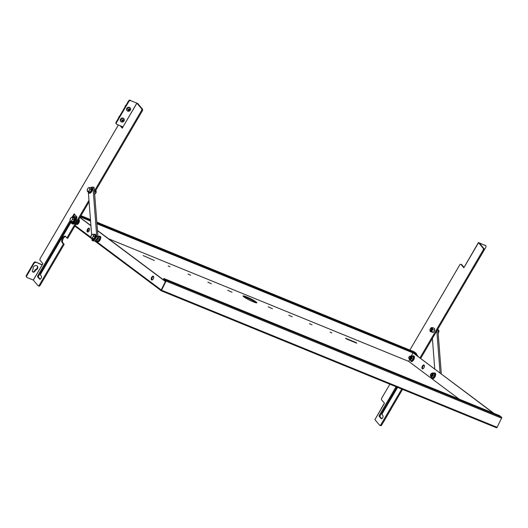 <?xml version="1.0" encoding="UTF-8"?>
<svg xmlns="http://www.w3.org/2000/svg" width="528" height="528" viewBox="0 0 528 528"><rect width="100%" height="100%" fill="white"/><g stroke="black" fill="none" stroke-linecap="round" stroke-linejoin="round"><path stroke-width="0.79" d="M124.014 118.906L123.684 118.523A2.053 1.69 139.8 0 0 123.13 118.127A2.053 1.69 139.8 0 0 120.734 118.853A2.053 1.69 139.8 0 0 120.549 121.176L120.879 121.559A2.053 1.69 139.8 0 0 121.433 121.961A2.053 1.69 139.8 0 0 124.06 120.899A2.053 1.69 139.8 0 0 124.014 118.906A2.053 1.69 139.8 0 0 123.453 118.51A2.053 1.69 139.8 0 0 120.826 119.572A2.053 1.69 139.8 0 0 120.879 121.559M121.882 119.882A3.247 1.412 114 0 1 121.757 120.1A3.247 1.412 114 0 1 121.631 120.311A3.32 1.419 21 0 0 122.067 120.43L122.239 120.707A3.333 0.845 84.4 0 1 122.219 121.024A3.32 1.571 129.4 0 1 121.882 121.301A3.247 1.003 33.7 0 0 122.285 121.466A3.32 1.782 -85.7 0 0 122.47 121.13A3.333 2.158 -31.3 0 0 122.793 120.932A3.333 1.795 4.8 0 0 123.13 120.866A3.32 0.581 45.6 0 0 123.38 121.024A3.247 1.967 -69.8 0 0 123.506 120.813A3.247 1.967 -69.8 0 0 123.631 120.595A3.32 0.851 -165.2 0 1 123.288 120.595A3.333 0.508 -128.1 0 0 123.143 120.344A3.333 1.419 -101.9 0 0 123.136 119.995A3.32 2.138 -52.2 0 0 123.38 119.605A3.247 0.442 -152.9 0 1 122.978 119.44A3.32 1.208 99.5 0 1 122.885 119.889A3.333 1.591 147.5 0 1 122.588 120.113A3.333 1.228 179.6 0 1 122.225 120.153L121.882 119.882M118.873 117.454A0.977 0.799 -40.2 0 1 119.599 116.206A0.871 0.713 139.8 0 0 118.906 116.84M119.262 116.787A1.076 0.884 139.8 0 0 119.038 117.176A0.799 0.653 139.8 0 1 119.407 116.536M122.727 120.008L123.288 120.595M123.143 120.476L123.38 121.024M122.839 120.384L122.43 120.443L122.793 120.932M121.823 119.995L122.239 120.707M121.816 120.001L122.067 120.43M122.74 120.001L123.143 120.344M37.198 265.987A2.567 2.112 -40.2 0 1 37.092 268.231A2.567 2.112 -40.2 0 1 35.277 269.623L34.518 270.923A1.538 1.267 -40.2 0 1 32.347 271.616M35.653 270.072L34.894 271.366A1.538 1.267 -40.2 0 1 32.465 270.376L33.224 269.082A2.567 2.112 -40.2 0 1 33.422 267.023A2.567 2.112 -40.2 0 1 37.409 266.191A2.567 2.112 -40.2 0 1 37.475 268.679A2.567 2.112 -40.2 0 1 35.653 270.072L35.277 269.623M88.961 200.303L66.891 237.996L67.703 238.326L89.08 201.815M94.538 192.496L142.243 111.038L141.431 110.708A1.538 0.805 -67.8 0 0 141.623 108.742L136.864 103.151L122.965 126.878L136.924 103.184M94.42 190.984L141.431 110.708M118.43 125.024A1.538 0.805 -67.8 0 0 118.094 125.473L40.267 258.37A1.538 0.805 -67.8 0 0 40.075 260.33L42.907 263.677L33.264 280.058L38.023 285.655A1.538 0.805 -67.8 0 0 38.201 285.78A1.538 0.805 -67.8 0 0 39.349 285.028L63.353 244.035L62.126 242.583A3.59 1.881 -67.8 0 1 62.35 238.418A3.59 1.881 -67.8 0 1 65.254 236.24A3.59 1.881 -67.8 0 1 65.663 236.544L66.891 237.996M70.079 220.552L37.594 276.019L37.534 276.672L39.514 279.015A1.795 0.937 -67.8 0 0 39.719 279.167A1.795 0.937 -67.8 0 0 41.171 278.078A1.795 0.937 -67.8 0 0 41.283 275.999L40.432 274.996L40.498 274.336L71.128 222.037M76.593 218.156L76.943 217.015L74.237 213.847L71.993 217.279M123.004 126.898L122.252 128.192L120.173 125.737M73.055 217.186L74.705 214.375M40.161 279.16L38.339 277.009L38.405 276.349L70.58 221.41M39.349 285.028L40.154 285.358L64.165 244.365L62.938 242.913A3.59 1.881 112.2 0 1 62.984 239.131A3.59 1.881 112.2 0 1 65.624 236.498M40.154 285.358A1.538 0.805 112.2 0 1 39.006 286.11L38.201 285.78M122.463 127.822L120.985 126.073M141.623 108.742L142.435 109.072L137.735 103.521L130.832 100.683L136.864 103.151M142.435 109.072A1.538 0.805 112.2 0 1 142.243 111.038M64.165 244.365L63.353 244.035M122.965 126.878L116.939 124.417A1.538 1.267 139.8 0 1 116.483 122.628L128.865 101.482L128.482 101.039A1.538 1.267 -40.2 0 1 130.456 100.241M116.523 124.12L116.14 123.671A1.538 1.267 -40.2 0 1 116.101 122.179L128.482 101.039M130.832 100.683A1.538 1.267 139.8 0 0 128.865 101.482M42.26 264.779L35.699 262.046L42.108 264.957M33.264 280.058L27.232 277.596A1.538 1.267 139.8 0 1 26.776 275.807L34.102 263.294L33.726 262.845A1.538 1.267 -40.2 0 1 35.699 262.046M26.816 277.292L26.44 276.85A1.538 1.267 -40.2 0 1 26.4 275.359L33.726 262.845M36.076 262.495A1.538 1.267 139.8 0 0 34.102 263.294M431.119 373.725A1.28 0.673 112.2 0 1 431.218 373.652A1.28 0.673 112.2 0 1 431.699 373.56A1.28 0.673 112.2 0 1 431.719 373.567A1.28 0.673 112.2 0 1 432.016 374.114A1.28 0.673 112.2 0 1 431.594 375.448A1.28 0.673 112.2 0 1 430.729 375.936A1.28 0.673 112.2 0 1 430.452 375.527A1.28 0.673 112.2 0 1 430.432 375.415M431.699 373.56L431.719 373.567A1.28 0.673 112.2 0 1 431.996 374.108A1.28 0.673 112.2 0 1 432.01 374.411A1.28 0.673 112.2 0 1 431.548 375.547A1.28 0.673 112.2 0 1 431.31 375.791A1.28 0.673 112.2 0 1 430.749 375.943A1.28 0.673 112.2 0 1 430.736 375.943L430.729 375.936M431.68 374.147A1.056 0.554 112.2 0 1 431.145 375.481A1.056 0.554 112.2 0 1 430.406 375.316A1.056 0.554 112.2 0 1 430.393 375.197A1.056 0.554 112.2 0 1 431.033 373.778A1.056 0.554 112.2 0 1 431.68 374.147M432.003 374.471A1.056 0.554 112.2 0 1 431.996 374.524A1.056 0.554 112.2 0 1 431.614 375.461A1.056 0.554 112.2 0 1 431.581 375.5M431.831 373.646A1.28 0.673 112.2 0 1 431.97 373.672A1.28 0.673 112.2 0 1 432.267 374.22A1.28 0.673 112.2 0 1 431.567 375.89A1.28 0.673 112.2 0 1 431 376.048A1.28 0.673 112.2 0 1 430.881 375.969M432.003 373.685A1.28 0.673 112.2 0 1 432.043 373.699A1.28 0.673 112.2 0 1 432.34 374.246A1.28 0.673 112.2 0 1 432.333 374.543A1.28 0.673 112.2 0 1 431.871 375.679A1.28 0.673 112.2 0 1 431.633 375.923A1.28 0.673 112.2 0 1 431.072 376.075A1.28 0.673 112.2 0 1 431.039 376.061M432.326 374.603A1.056 0.554 112.2 0 1 432.32 374.656A1.056 0.554 112.2 0 1 431.937 375.593A1.056 0.554 112.2 0 1 431.904 375.632M432.155 373.778A1.28 0.673 112.2 0 1 432.293 373.804A1.28 0.673 112.2 0 1 432.59 374.352A1.28 0.673 112.2 0 1 431.891 376.022A1.28 0.673 112.2 0 1 431.323 376.18A1.28 0.673 112.2 0 1 431.204 376.101M410.164 359.06A1.274 0.667 -67.8 0 0 410.923 358.657A1.28 0.673 -67.8 0 0 411.385 357.515A1.274 0.667 -67.8 0 0 411.173 356.73A1.28 0.673 -67.8 0 0 411.068 356.671M411.008 356.644A1.28 0.673 112.2 0 1 411.048 356.657A1.28 0.673 112.2 0 1 411.345 357.192A1.28 0.673 112.2 0 1 411.338 357.502A1.28 0.673 112.2 0 1 410.876 358.637A1.28 0.673 112.2 0 1 410.652 358.868A1.28 0.673 112.2 0 1 410.078 359.033A1.28 0.673 -67.8 0 0 410.923 358.657M411.385 357.515A1.28 0.673 -67.8 0 0 411.173 356.723A1.274 0.667 -67.8 0 0 411.121 356.704M409.345 358.736A2.053 1.076 -67.8 0 0 409.345 358.789A2.053 1.076 -67.8 0 0 409.702 359.693A2.053 1.076 -67.8 0 0 410.916 359.35L410.414 360.155L411.708 360.809L413.015 359.192L413.411 356.987L412.394 356.222L413.609 356.961L413.193 359.284L411.708 360.809L411.074 360.36M413.193 359.284L411.827 358.71L410.916 359.35A2.053 1.076 -67.8 0 0 411.82 357.522A2.053 1.076 -67.8 0 0 411.51 356.037A2.053 1.076 -67.8 0 0 410.355 356.321A2.053 1.076 -67.8 0 0 410.315 356.36A1.28 0.673 112.2 0 1 410.626 356.895A1.28 0.673 112.2 0 1 409.933 358.578A1.28 0.673 112.2 0 1 409.358 358.743A1.28 0.673 112.2 0 1 409.24 358.664M410.414 360.155L409.398 359.396L409.345 358.789M409.398 359.396L409.391 358.208M412.54 356.162L411.206 355.74L410.296 356.38M413.609 356.961L411.206 355.74M412.223 356.499L411.827 358.71M431.323 376.18L431.356 376.193A1.28 0.673 -67.8 0 0 432.155 375.797A1.28 0.673 -67.8 0 0 432.623 374.656A1.28 0.673 -67.8 0 0 432.406 373.864A1.28 0.673 -67.8 0 0 432.313 373.811M430.584 375.824A2.053 1.076 -67.8 0 0 430.584 375.929A2.053 1.076 -67.8 0 0 430.94 376.834A2.053 1.076 -67.8 0 0 432.155 376.49L431.653 377.296L432.947 377.949L434.254 376.332L434.643 374.128L433.627 373.362L434.848 374.101L434.432 376.424L432.947 377.949L432.313 377.5M434.432 376.424L433.066 375.85L432.155 376.49A2.053 1.076 -67.8 0 0 433.059 374.662A2.053 1.076 -67.8 0 0 432.749 373.177A2.053 1.076 -67.8 0 0 431.594 373.461A2.053 1.076 -67.8 0 0 431.534 373.52A2.053 1.076 -67.8 0 0 431.521 373.534M431.653 377.296L430.637 376.537L430.584 375.929M430.637 376.537L430.63 375.349M433.778 373.303L432.439 372.88L431.534 373.52M434.848 374.101L432.439 372.88M433.462 373.639L433.066 375.85M227.687 290.275L232.01 292.241L227.687 290.275M207.854 282.176L211.312 283.747L207.854 282.176M188.027 274.072L190.621 275.253L188.027 274.072M168.194 265.967L169.924 266.752L168.194 265.967M330.079 332.112L331.808 332.897L330.079 332.112M309.441 323.677L312.035 324.859L309.441 323.677M288.796 315.249L292.255 316.82L288.796 315.249M268.158 306.814L272.481 308.774L268.158 306.814M243.553 296.637A7.696 0.884 -153.7 0 1 249.625 299.079A7.696 0.884 -153.7 0 1 255.677 302.537A7.696 0.884 -153.7 0 1 256.001 302.788M243.877 296.894A7.696 0.884 26.3 0 0 251.46 301.066A7.696 0.884 26.3 0 0 256.846 302.782A7.696 0.884 26.3 0 0 256.014 301.851A7.696 0.884 26.3 0 0 248.431 297.673A7.696 0.884 26.3 0 0 243.045 295.964A7.696 0.884 26.3 0 0 243.877 296.894M153.377 276.263A2.053 1.076 112.2 0 1 153.417 278.626A2.053 1.076 112.2 0 1 151.701 279.992A2.053 1.076 112.2 0 1 151.569 279.919A2.053 1.076 112.2 0 1 151.536 277.563A2.053 1.076 112.2 0 1 153.252 276.197A2.053 1.076 112.2 0 1 153.377 276.263M422.294 368.735A2.053 1.076 -67.8 0 0 422.42 368.808A2.053 1.076 -67.8 0 0 424.136 367.442A2.053 1.076 -67.8 0 0 424.103 365.086A2.053 1.076 -67.8 0 0 423.971 365.013A2.053 1.076 -67.8 0 0 422.255 366.379A2.053 1.076 -67.8 0 0 422.294 368.735M89.199 228.248A2.053 1.076 112.2 0 1 89.232 230.611A2.053 1.076 112.2 0 1 87.516 231.977A2.053 1.076 112.2 0 1 87.391 231.904A2.053 1.076 112.2 0 1 87.358 229.541A2.053 1.076 112.2 0 1 89.074 228.175A2.053 1.076 112.2 0 1 89.199 228.248M95.119 240.497L161.238 289.964L160.895 290.651A0.772 0.403 -67.8 0 0 160.941 290.677A0.772 0.403 -67.8 0 0 161.568 290.209L166.082 281.081A0.772 0.403 -67.8 0 0 166.089 280.144L163.891 278.5L163.555 279.18L165.752 280.83L161.238 289.964L165.416 281.516L97.495 230.703M161 290.697L496.406 427.733A0.772 0.403 112.2 0 0 496.452 427.759A0.772 0.403 112.2 0 0 497.079 427.291L501.593 418.163L166.082 281.081M143.161 255.552L154.381 260.515L143.161 255.552M355.628 342.362L345.51 338.23L346.612 339.055L356.73 343.187L355.628 342.362L355.476 342.679M76.573 218.084L77.002 217.219M413.543 353.133L493.264 413.074M414.091 351.787A0.772 0.403 112.2 0 1 414.143 351.8A0.772 0.403 112.2 0 1 414.19 351.826L416.387 353.476L416.051 354.156L96.961 223.786M80.263 216.869L90.578 221.179M80.645 216.216L80.54 217.081M80.876 216.394L90.512 220.328M96.895 222.935L416.387 353.476M163.891 278.5L499.402 415.576L501.6 417.226A0.772 0.403 112.2 0 1 501.593 418.163M108.53 238.748L408.725 361.403L409.609 359.621M411.47 355.852L412.903 352.948M422.763 368.841A2.053 1.076 112.2 0 1 422.809 366.749A2.053 1.076 112.2 0 1 424.241 365.224M413.51 353.199L493.871 413.318M90.935 225.793L79.88 217.523M152.038 280.025A2.053 1.076 112.2 0 1 152.09 277.933A2.053 1.076 112.2 0 1 153.516 276.408M87.859 232.01A2.053 1.076 112.2 0 1 87.905 229.918A2.053 1.076 112.2 0 1 89.338 228.393M165.488 281.365L97.475 230.479M90.915 225.575L79.966 217.378M430.749 328.357A1.28 0.673 112.2 0 1 430.841 328.291A1.28 0.673 112.2 0 1 431.323 328.192A1.28 0.673 112.2 0 1 431.62 328.726A1.28 0.673 112.2 0 1 431.224 330.073A1.28 0.673 112.2 0 1 430.353 330.568A1.28 0.673 112.2 0 1 430.076 330.165A1.28 0.673 112.2 0 1 430.056 330.046M431.323 328.192L431.343 328.198A1.28 0.673 112.2 0 1 431.343 328.198A1.28 0.673 112.2 0 1 431.64 328.733A1.28 0.673 112.2 0 1 431.633 329.043A1.28 0.673 112.2 0 1 431.171 330.178A1.28 0.673 112.2 0 1 430.947 330.409A1.28 0.673 112.2 0 1 430.373 330.574A1.28 0.673 112.2 0 1 430.366 330.574L430.373 330.574M431.303 328.766A1.056 0.554 112.2 0 1 430.775 330.112A1.056 0.554 112.2 0 1 430.03 329.947A1.056 0.554 112.2 0 1 430.016 329.848A1.056 0.554 112.2 0 1 430.663 328.409A1.056 0.554 112.2 0 1 431.303 328.766M431.627 329.102A1.056 0.554 112.2 0 1 431.62 329.155A1.056 0.554 112.2 0 1 431.237 330.092A1.056 0.554 112.2 0 1 431.204 330.132M431.455 328.277A1.28 0.673 112.2 0 1 431.594 328.304A1.28 0.673 112.2 0 1 431.891 328.838A1.28 0.673 112.2 0 1 431.204 330.515A1.28 0.673 112.2 0 1 430.624 330.68A1.28 0.673 112.2 0 1 430.511 330.601M431.627 328.324A1.28 0.673 112.2 0 1 431.666 328.33A1.28 0.673 112.2 0 1 431.963 328.865A1.28 0.673 112.2 0 1 431.957 329.175A1.28 0.673 112.2 0 1 431.495 330.31A1.28 0.673 112.2 0 1 431.277 330.541A1.28 0.673 112.2 0 1 430.696 330.706A1.28 0.673 112.2 0 1 430.663 330.693M431.95 329.234A1.056 0.554 112.2 0 1 431.944 329.287A1.056 0.554 112.2 0 1 431.567 330.224A1.056 0.554 112.2 0 1 431.528 330.264M437.903 329.795L438.722 330.132L438.953 331.135L438.187 333.478M438.049 331.676L438.893 332.02M384.787 409.273A2.567 2.112 139.8 0 0 383.909 410.223A2.567 2.112 139.8 0 0 383.546 411.385M419.925 357.997L483.014 250.265L483.82 250.595A1.538 0.805 -67.8 0 0 484.011 248.635L479.312 243.071L485.364 245.54A1.538 1.267 -40.2 0 1 485.819 247.328L473.438 268.468A1.538 1.267 -40.2 0 1 473.121 268.871M420.625 358.519L483.82 250.595M389.875 384.219L381.85 397.934A1.538 0.805 112.2 0 0 381.658 399.894L384.49 403.24L374.906 419.661L379.606 425.212A1.538 0.805 112.2 0 0 379.777 425.344A1.538 0.805 112.2 0 0 380.926 424.591L401.735 389.063M484.011 248.635L483.206 248.305L478.427 242.55L463.828 267.755L460.997 264.409L461.809 264.739A1.538 0.805 -67.8 0 0 461.63 264.607A1.538 0.805 -67.8 0 0 461.413 264.574M416.282 353.932L415.734 354.862M396.871 387.077L379.988 415.912L379.922 416.566L381.744 418.724M464.046 267.386L461.809 264.739M380.411 425.542A1.538 0.805 -67.8 0 0 380.589 425.674A1.538 0.805 -67.8 0 0 381.737 424.921L402.541 389.393M397.61 387.374L382.074 413.899L382.015 414.553L382.866 415.556A1.795 0.937 112.2 0 1 382.754 417.641A1.795 0.937 112.2 0 1 381.302 418.73A1.795 0.937 112.2 0 1 381.097 418.579L379.111 416.236L379.177 415.582L396.066 386.747M415.041 354.341L415.318 353.859M416.209 353.846L418.506 356.935M483.206 248.305A1.538 0.805 112.2 0 1 483.014 250.265M409.88 350.057L459.677 265.03A1.538 0.805 112.2 0 1 460.825 264.277A1.538 0.805 112.2 0 1 460.997 264.409M478.427 242.55L485.364 245.54M485.78 245.837L485.404 245.395A1.538 1.267 139.8 0 0 484.988 245.091M383.665 404.362L374.906 419.661M386.958 405.563L386.225 405.26M386.819 405.801L386.087 405.497M383.42 422.05A1.538 1.267 -40.2 0 0 383.737 421.648L391.063 409.134A1.538 1.267 -40.2 0 0 391.248 408.679M91.925 238.583L92.07 240.458A6.415 3.359 -67.8 0 0 96.776 236.63L92.941 187.044A6.415 3.359 -67.8 0 0 91.205 187.447M88.315 191.902L91.641 234.907M92.07 240.458L93.284 240.953A6.415 3.359 -67.8 0 0 97.99 237.125L94.156 187.539L92.941 187.044M96.776 236.63L97.99 237.125M432.392 338.422L434.762 369.098M440.075 373.072L436.808 330.878M441.322 374.009L437.851 329.102M96.512 239.309A1.28 0.673 -67.8 0 0 96.855 239.138A1.28 0.673 -67.8 0 0 97.086 238.894A1.28 0.673 -67.8 0 0 97.522 237.956M96.571 239.237A1.28 0.673 -67.8 0 0 96.782 239.105A1.28 0.673 -67.8 0 0 97.383 238.168M94.723 234.808L95.212 236.821L93.971 238.907L92.572 238.973L91.087 238.24L92.42 238.174L92.862 237.125A2.053 1.076 112.2 0 1 91.608 238.148A2.053 1.076 -67.8 0 1 90.869 237.224A2.053 1.076 112.2 0 1 91.39 235.283A2.053 1.076 112.2 0 1 92.644 234.26A2.053 1.076 112.2 0 1 93.383 235.184A2.053 1.076 112.2 0 1 92.862 237.125L93.601 236.194L93.449 234.287L92.123 234.353L90.941 236.333L91.087 238.24M92.572 238.973L93.839 238.748L95.014 236.775L93.601 236.194M95.212 236.821L94.868 234.868L93.449 234.287M93.971 238.907L92.42 238.174M97.126 238.847A1.056 0.554 -67.8 0 0 97.159 238.808A1.056 0.554 -67.8 0 0 97.535 237.937M430.749 330.726A1.28 0.673 112.2 0 1 430.723 330.719A1.28 0.673 112.2 0 0 430.742 330.726A1.28 0.673 112.2 0 0 431.614 330.231A1.28 0.673 112.2 0 0 432.01 328.885A1.28 0.673 112.2 0 0 431.713 328.35A1.28 0.673 112.2 0 1 431.719 328.357A1.28 0.673 112.2 0 0 431.686 328.343M430.584 328.469A2.053 1.076 112.2 0 1 431.726 327.598A2.053 1.076 112.2 0 1 432.478 328.489A2.053 1.076 112.2 0 1 431.983 330.429A2.053 1.076 112.2 0 1 430.729 331.478A2.053 1.076 112.2 0 1 429.97 330.587A2.053 1.076 112.2 0 1 430.016 329.855M430.201 331.591L431.541 331.485L432.709 329.492L432.538 327.604L434.518 328.416L434.749 329.419L434.247 331.36L432.993 332.409L430.201 331.591L430.03 329.703M432.538 327.604L431.198 327.71L430.472 328.647M431.541 331.485L433.521 332.297M432.709 329.492L434.689 330.304M130.33 108.121L130 107.738A2.053 1.69 139.8 0 0 129.446 107.336A2.053 1.69 139.8 0 0 127.057 108.068A2.053 1.69 139.8 0 0 126.872 110.392L127.195 110.774A2.053 1.69 139.8 0 0 127.75 111.17A2.053 1.69 139.8 0 0 130.383 110.108A2.053 1.69 139.8 0 0 130.33 108.121A2.053 1.69 139.8 0 0 129.769 107.719A2.053 1.69 139.8 0 0 127.142 108.788A2.053 1.69 139.8 0 0 127.195 110.774M128.198 109.098A3.247 1.412 114 0 1 128.08 109.316A3.247 1.412 114 0 1 127.948 109.527A3.32 1.419 21 0 0 128.383 109.639L128.555 109.923A3.333 0.845 84.4 0 1 128.535 110.24A3.32 1.571 129.4 0 1 128.198 110.517A3.247 1.003 33.7 0 0 128.601 110.682A3.32 1.782 -85.7 0 0 128.786 110.345A3.333 2.158 -31.3 0 0 129.109 110.147A3.333 1.795 4.8 0 0 129.446 110.075A3.32 0.581 45.6 0 0 129.697 110.24A3.247 1.967 -69.8 0 0 129.829 110.029A3.247 1.967 -69.8 0 0 129.947 109.811A3.32 0.851 -165.2 0 1 129.604 109.804A3.333 0.508 -128.1 0 0 129.459 109.553A3.333 1.419 -101.9 0 0 129.452 109.204A3.32 2.138 -52.2 0 0 129.697 108.821A3.247 0.442 -152.9 0 1 129.294 108.656A3.32 1.208 99.5 0 1 129.202 109.105A3.333 1.591 147.5 0 1 128.905 109.329A3.333 1.228 179.6 0 1 128.542 109.369L128.198 109.098M125.921 105.415A0.871 0.713 139.8 0 0 125.222 106.055M125.189 106.663A0.977 0.799 -40.2 0 1 125.915 105.422M125.578 106.003A1.076 0.884 139.8 0 0 125.354 106.385A0.799 0.653 139.8 0 1 125.723 105.745M129.043 109.223L129.604 109.804M129.459 109.685L129.697 110.24M129.155 109.593L128.746 109.659L129.109 110.147M129.056 109.217L129.459 109.553M95.951 190.087L96.182 191.994L95.014 193.987L94.492 194.099M94.644 193.835L95.014 193.987M95.093 191.552L96.182 191.994M95.799 192.951A1.28 0.673 -67.8 0 0 96.096 192.271M95.634 193.228A1.056 0.554 -67.8 0 0 96.202 191.902M91.113 188.107L91.608 190.093L90.38 192.192L88.975 192.304L87.49 191.565L88.829 191.459L89.265 190.41A2.053 1.076 112.2 0 1 88.018 191.453A2.053 1.076 -67.8 0 1 87.259 190.562A2.053 1.076 112.2 0 1 87.76 188.621A2.053 1.076 112.2 0 1 89.008 187.572A2.053 1.076 112.2 0 1 89.767 188.463A2.053 1.076 112.2 0 1 89.265 190.41L89.998 189.473L89.826 187.579L88.486 187.684L87.318 189.677L87.49 191.565M88.975 192.304L90.248 192.04L91.417 190.047L89.998 189.473M91.608 190.093L91.245 188.159L89.826 187.579M90.38 192.192L88.829 191.459M76.052 223.714L77.451 223.311L78.494 221.206L77.873 220.948M78.408 220.295L78.698 221.232L78.236 220.334M78.698 221.232L77.596 223.456L76.679 222.994M77.596 223.456L76.124 223.872M73.894 217.82L74.389 219.813L73.161 221.905L71.755 222.017L70.27 221.285L71.61 221.179L72.046 220.123A2.053 1.076 112.2 0 1 70.798 221.173A2.053 1.076 -67.8 0 1 70.039 220.282A2.053 1.076 112.2 0 1 70.541 218.335A2.053 1.076 112.2 0 1 71.788 217.292A2.053 1.076 112.2 0 1 72.547 218.183A2.053 1.076 112.2 0 1 72.046 220.123L72.778 219.186L72.607 217.298L71.267 217.397L70.099 219.391L70.27 221.285M71.755 222.017L73.029 221.753L74.197 219.767L72.778 219.186M74.389 219.813L74.026 217.873L72.607 217.298M73.161 221.905L71.61 221.179M97.258 238.966A1.28 0.673 -67.8 0 1 96.466 239.362A1.274 0.667 -67.8 0 0 97.258 238.966A1.28 0.673 -67.8 0 0 97.72 237.824A1.274 0.667 -67.8 0 0 97.726 237.607M95.924 239.897A2.053 1.076 -67.8 0 0 96.037 240.002A2.053 1.076 -67.8 0 0 97.251 239.659L96.749 240.464L98.043 241.118L99.35 239.501L99.746 237.29L98.729 236.531L99.944 237.27L99.528 239.593L98.043 241.118L97.409 240.669M99.528 239.593L98.162 239.019L97.251 239.659A2.053 1.076 -67.8 0 0 98.155 237.831A2.053 1.076 -67.8 0 0 97.937 236.425M98.875 236.465L97.918 236.201M99.944 237.27L97.845 236.346M98.558 236.808L98.162 239.019M96.749 240.464L95.733 239.705M71.115 221.628A3.848 2.013 -67.8 0 0 71.788 223.549A3.848 2.013 -67.8 0 0 72.026 223.687A3.848 2.013 -67.8 0 0 75.24 221.126A3.848 2.013 -67.8 0 0 75.174 216.698A3.848 2.013 -67.8 0 0 74.936 216.559A3.848 2.013 -67.8 0 0 72.844 217.391M72.593 223.879A3.848 2.013 -67.8 0 0 72.831 224.017A3.848 2.013 -67.8 0 0 76.052 221.456A3.848 2.013 -67.8 0 0 75.979 217.028A3.848 2.013 -67.8 0 0 75.742 216.889L74.936 216.559M409.477 356.42A1.28 0.673 112.2 0 1 409.576 356.347A1.28 0.673 112.2 0 1 410.058 356.255A1.28 0.673 112.2 0 1 410.355 356.789A1.28 0.673 112.2 0 1 409.959 358.136A1.28 0.673 112.2 0 1 409.088 358.631A1.28 0.673 112.2 0 1 408.811 358.222A1.28 0.673 112.2 0 1 408.791 358.109M410.078 356.261L410.058 356.255A1.28 0.673 112.2 0 1 410.078 356.261A1.28 0.673 112.2 0 1 410.375 356.796A1.28 0.673 112.2 0 1 410.368 357.106A1.28 0.673 112.2 0 1 409.906 358.241A1.28 0.673 112.2 0 1 409.682 358.472A1.28 0.673 112.2 0 1 409.108 358.637A1.28 0.673 112.2 0 1 409.094 358.631L409.108 358.637M410.038 356.829A1.056 0.554 112.2 0 1 409.51 358.175A1.056 0.554 112.2 0 1 408.764 358.01A1.056 0.554 112.2 0 1 408.751 357.905A1.056 0.554 112.2 0 1 409.391 356.473A1.056 0.554 112.2 0 1 410.038 356.829M410.362 357.166A1.056 0.554 112.2 0 1 410.355 357.218A1.056 0.554 112.2 0 1 409.972 358.156A1.056 0.554 112.2 0 1 409.939 358.195M410.19 356.341A1.28 0.673 112.2 0 1 410.329 356.367L410.401 356.393A1.28 0.673 112.2 0 1 410.698 356.928A1.28 0.673 112.2 0 1 410.692 357.238A1.28 0.673 112.2 0 1 410.23 358.373A1.28 0.673 112.2 0 1 410.005 358.604A1.28 0.673 112.2 0 1 409.431 358.769A1.28 0.673 112.2 0 1 409.391 358.756M410.685 357.298A1.056 0.554 112.2 0 1 410.678 357.35A1.056 0.554 112.2 0 1 410.296 358.288A1.056 0.554 112.2 0 1 410.263 358.327M410.513 356.473A1.28 0.673 112.2 0 1 410.652 356.499A1.28 0.673 112.2 0 1 410.949 357.027A1.28 0.673 112.2 0 1 410.263 358.71A1.28 0.673 112.2 0 1 409.682 358.875A1.28 0.673 112.2 0 1 409.563 358.796M410.685 356.512A1.28 0.673 112.2 0 1 410.725 356.525A1.28 0.673 112.2 0 1 411.022 357.06A1.28 0.673 112.2 0 1 411.015 357.37A1.28 0.673 112.2 0 1 410.553 358.505A1.28 0.673 112.2 0 1 410.329 358.736A1.28 0.673 112.2 0 1 409.754 358.901A1.28 0.673 112.2 0 1 409.721 358.888M411.008 357.43A1.056 0.554 112.2 0 1 411.002 357.482A1.056 0.554 112.2 0 1 410.619 358.42A1.056 0.554 112.2 0 1 410.586 358.459M410.837 356.605A1.28 0.673 112.2 0 1 410.975 356.631A1.28 0.673 112.2 0 1 411.272 357.159A1.28 0.673 112.2 0 1 410.586 358.842A1.28 0.673 112.2 0 1 410.005 359.007A1.28 0.673 112.2 0 1 409.886 358.928M411.332 357.562A1.056 0.554 112.2 0 1 411.325 357.614A1.056 0.554 112.2 0 1 410.942 358.552A1.056 0.554 112.2 0 1 410.909 358.591M33.323 280.097L42.167 264.997M116.101 122.179L116.483 122.628M26.4 275.359L26.776 275.807M34.894 271.366L34.518 270.923M62.938 242.913L62.126 242.583M39.97 279.206L39.514 279.015M38.339 277.009L37.534 276.672M38.405 276.349L37.594 276.019M74.666 214.434L73.854 214.104M410.513 360.195A2.851 1.492 -67.8 0 0 410.969 361.066A2.851 1.492 -67.8 0 0 413.45 359.443A2.851 1.492 -67.8 0 0 413.483 355.984A2.851 1.492 -67.8 0 0 412.17 356.136M411.53 361.225A2.765 1.445 -67.8 0 0 413.873 359.462A2.765 1.445 -67.8 0 0 413.846 356.228M433.382 373.263L435.032 373.072C437.105 374.18 433.673 380.087 432.287 378.418L431.726 377.329A2.851 1.492 -67.8 0 0 432.208 378.206A2.851 1.492 -67.8 0 0 434.689 376.583A2.851 1.492 -67.8 0 0 434.722 373.124A2.851 1.492 -67.8 0 0 433.409 373.276M432.769 378.365A2.765 1.445 -67.8 0 0 435.112 376.603A2.765 1.445 -67.8 0 0 435.085 373.369M459.182 399.148L408.731 361.403L459.162 399.135M87.78 230.274L89.133 230.822L87.787 230.267M497.079 427.291L161.568 290.209M408.731 361.396L108.511 238.735M80.962 215.681L90.453 219.556L80.969 215.675M414.143 351.8L96.835 222.156L414.19 351.826M501.6 417.226L166.089 280.144M90.882 237.323L75.167 225.568M464.607 266.482L478.507 242.748M381.737 424.921L380.926 424.591M381.097 418.579L381.553 418.763M379.111 416.236L379.922 416.566M379.177 415.582L379.988 415.912M93.218 239.639A2.772 1.452 -67.8 0 0 95.106 238.649A2.772 1.452 -67.8 0 0 96.004 235.719M92.222 238.702A2.858 1.498 -67.8 0 0 94.235 239.118A2.858 1.498 -67.8 0 0 95.667 235.514A2.858 1.498 -67.8 0 0 93.944 234.485M89.602 192.951A2.772 1.452 -67.8 0 0 91.509 191.941A2.772 1.452 -67.8 0 0 92.387 188.991M88.612 192.027A2.858 1.498 -67.8 0 0 90.638 192.41A2.858 1.498 -67.8 0 0 92.05 188.786A2.858 1.498 -67.8 0 0 90.341 187.79M75.992 224.169A2.851 1.492 -67.8 0 0 78.131 223.311A2.851 1.492 -67.8 0 0 79.022 219.952A2.851 1.492 -67.8 0 0 78.797 219.377M76.633 224.393A2.765 1.445 -67.8 0 0 78.626 223.252A2.765 1.445 -67.8 0 0 79.372 220.169M72.382 222.664A2.772 1.452 -67.8 0 0 74.29 221.654A2.772 1.452 -67.8 0 0 75.167 218.704M71.392 221.74A2.858 1.498 -67.8 0 0 73.418 222.13A2.858 1.498 -67.8 0 0 74.831 218.5A2.858 1.498 -67.8 0 0 73.121 217.503M96.848 240.504A2.851 1.492 -67.8 0 0 97.304 241.375A2.851 1.492 -67.8 0 0 99.785 239.752A2.851 1.492 -67.8 0 0 99.818 236.293A2.851 1.492 -67.8 0 0 98.505 236.445M97.865 241.534A2.765 1.445 -67.8 0 0 100.208 239.771A2.765 1.445 -67.8 0 0 100.181 236.537M412.15 356.123L413.794 355.931C415.866 357.04 412.434 362.947 411.048 361.277L410.487 360.188M160.941 290.677L496.452 427.759M74.857 226.103L91.945 238.887M94.505 240.801L160.961 290.519M380.589 425.674L379.777 425.344M460.825 264.277L461.63 264.607M93.918 234.478L95.251 234.214L96.056 235.613C96.287 238.663 92.519 241.969 92.156 238.412M90.314 187.783L91.641 187.519L92.44 188.885C92.664 192.08 88.856 195.208 88.552 191.763M78.936 219.133L79.385 221.509L78.804 223.04L77.26 224.558L75.94 224.248M73.095 217.496L74.422 217.239L75.227 218.599C75.445 221.793 71.636 224.921 71.333 221.476M98.485 236.432L100.129 236.24C102.201 237.343 98.769 243.25 97.383 241.586L96.822 240.491M72.026 223.687L72.831 224.017"/></g></svg>
